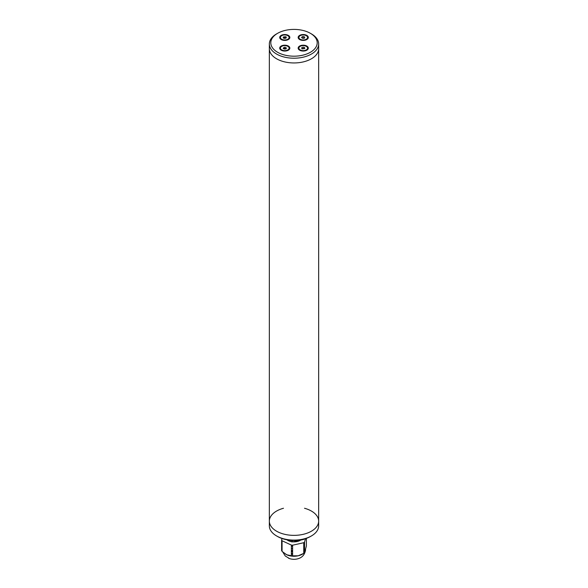 <?xml version="1.0" encoding="UTF-8"?>
<svg xmlns="http://www.w3.org/2000/svg" width="588" height="588" viewBox="0 0 588 588"><rect width="100%" height="100%" fill="white"/><g stroke="black" fill="none" stroke-linecap="round" stroke-linejoin="round"><path stroke-width="0.88" d="M276.566 531.192A24.652 14.23 180 0 1 269.348 521.13A24.652 14.23 0 0 0 276.566 531.192A24.652 14.23 0 0 0 303.437 534.279A24.652 14.23 0 0 0 318.652 521.13A24.652 14.23 180 0 1 303.437 534.279A24.652 14.23 180 0 1 276.566 531.192M276.566 58.778A24.652 14.23 0 0 0 303.437 61.865A24.652 14.23 0 0 0 318.652 48.716A24.652 14.23 180 0 1 303.437 61.865A24.652 14.23 180 0 1 276.566 58.778A24.652 14.23 180 0 1 269.348 48.716A24.652 14.23 0 0 0 276.566 58.778M308.266 37.11A24.652 14.23 0 0 0 307.406 36.772A24.652 14.23 180 0 1 308.266 37.11M301.512 35.162A24.652 14.23 0 0 0 300.519 34.986A24.652 14.23 180 0 1 301.512 35.162M287.481 34.986A24.652 14.23 0 0 0 286.488 35.162A24.652 14.23 180 0 1 287.481 34.986M280.594 36.772A24.652 14.23 0 0 0 279.734 37.11A24.652 14.23 180 0 1 280.594 36.772M292.603 550.39A5.292 3.058 0 0 0 291.369 550.684M291.369 553.977A5.292 3.058 0 0 0 292.603 554.271M292.603 548.376A5.292 3.058 0 0 0 291.369 548.67M291.369 553.462A8.063 4.66 0 0 0 292.603 553.646M291.369 551.5A5.079 2.933 0 0 0 292.603 551.809M292.603 546.171A5.079 2.933 0 0 0 291.369 546.487M282.034 538.527L281.615 540.085A13.054 7.534 0 0 0 282.064 540.754L291.369 545.091A13.054 7.534 0 0 0 292.603 545.201L303.753 542.709A13.054 7.534 0 0 0 304.54 542.151L305.473 538.696M306.385 538.38L306.385 545.987L304.54 552.808L304.54 542.151M303.753 545.135L304.54 545.252M281.615 540.085L281.615 550.736L282.064 549.942M291.369 545.091L291.369 555.741L286.716 554.763L282.064 551.412L282.064 540.754M303.753 542.709L303.753 553.367L298.182 555.792L292.603 555.851L292.603 545.201M303.753 553.367A13.054 7.534 0 0 0 304.54 552.808M285.775 554.271A11.598 6.696 0 0 0 286.716 554.763A11.598 6.696 0 0 0 298.182 555.792A11.598 6.696 0 0 0 302.203 554.286L302.974 553.837M303.753 553.168A11.598 6.696 0 0 0 304.54 552.345M291.369 555.741A13.054 7.534 0 0 0 292.603 555.851M288.539 558.196A8.702 5.02 0 0 0 289.553 558.6A8.702 5.02 0 0 0 298.447 558.6C302.475 557.328 304.856 554.381 305.598 549.758M304.54 546.744A11.598 6.696 0 0 0 303.753 545.921M292.603 550.993A5.873 3.388 0 0 0 291.369 551.25M303.753 539.203L303.753 539.409A13.054 7.534 0 0 0 304.253 539.064M303.753 539.409L292.603 541.901L292.603 540.423M291.369 540.357L291.369 541.791A13.054 7.534 0 0 0 292.603 541.901M291.369 541.791L286.885 539.799M286.907 539.813A8.842 5.108 0 0 0 290.685 541.497M292.956 541.827A8.842 5.108 0 0 0 300.505 540.218M304.518 508.26A24.652 14.23 0 0 1 318.652 521.13L318.652 525.87A24.652 14.23 180 0 1 311.434 535.933A24.652 14.23 180 0 1 276.566 535.933L276.566 535.933A24.652 14.23 180 0 1 269.348 525.87L269.348 43.982A24.652 14.23 0 0 0 276.566 54.045A24.652 14.23 0 0 0 303.437 57.132A24.652 14.23 0 0 0 318.652 43.982A24.652 14.23 0 0 0 311.434 33.913L310.405 33.325A23.204 13.392 180 0 1 310.405 52.266A23.204 13.392 180 0 1 277.595 52.266A23.204 13.392 180 0 1 277.595 33.325A23.204 13.392 180 0 1 310.405 33.325M277.595 536.521L276.566 535.933L277.595 536.521A23.204 13.392 0 0 0 310.405 536.521L311.434 535.933M283.482 508.26A24.652 14.23 0 0 0 269.348 521.13M277.595 33.325L276.566 33.913A24.652 14.23 0 0 0 269.348 43.982M299.637 39.536A5.079 2.933 180 0 1 301.916 34.641A5.079 2.933 180 0 1 308.134 38.227A5.079 2.933 180 0 1 299.637 39.536M299.637 50.193A5.079 2.933 180 0 1 301.916 45.291A5.079 2.933 180 0 1 308.134 48.885A5.079 2.933 180 0 1 299.637 50.193M281.182 39.536A5.079 2.933 180 0 1 283.46 34.641A5.079 2.933 180 0 1 289.671 38.227A5.079 2.933 180 0 1 281.182 39.536M281.182 50.193A5.079 2.933 180 0 1 283.46 45.291A5.079 2.933 180 0 1 289.671 48.885A5.079 2.933 180 0 1 281.182 50.193M306.569 39.675A20.08 11.598 0 0 0 305.988 39.411M298.88 37.47A20.08 11.598 0 0 0 298.153 37.367M289.847 37.367A20.08 11.598 0 0 0 289.12 37.47M282.012 39.411A20.08 11.598 0 0 0 281.431 39.675M304.54 48.576L303.107 48.341L301.916 48.855M300.152 46.349A4.351 2.514 180 0 1 307.428 47.474A4.351 2.514 180 0 1 302.1 50.546A4.351 2.514 180 0 1 300.152 46.349M302.702 48.863L304.738 48.547L304.613 47.577L303.107 47.158L301.717 47.702L301.842 48.664L302.702 48.863M301.916 37.919L303.349 37.683L304.54 38.198M300.152 39.242A4.351 2.514 180 0 1 302.1 35.045A4.351 2.514 180 0 1 307.428 38.117A4.351 2.514 180 0 1 300.152 39.242M304.503 37.772L304.738 37.044L303.349 36.5L302.283 36.669L301.556 37.536L303.107 38.433L304.503 37.772M286.084 37.919L284.651 37.683L283.46 38.198M287.848 39.242A4.351 2.514 180 0 1 280.572 38.117A4.351 2.514 180 0 1 285.9 35.045A4.351 2.514 180 0 1 287.848 39.242M285.298 36.728L283.262 37.044L283.387 38.014L284.893 38.433L286.282 37.889L286.158 36.926L285.298 36.728M283.46 48.576L284.893 48.341L286.084 48.855M287.848 46.349A4.351 2.514 180 0 1 285.9 50.546A4.351 2.514 180 0 1 280.572 47.474A4.351 2.514 180 0 1 287.848 46.349M283.497 47.819L283.262 48.547L284.651 49.091L285.717 48.922L286.444 48.054L284.893 47.158L283.497 47.819M318.652 521.13L318.652 43.982M282.85 552.132L285.261 555.991L289.553 558.6"/></g></svg>
